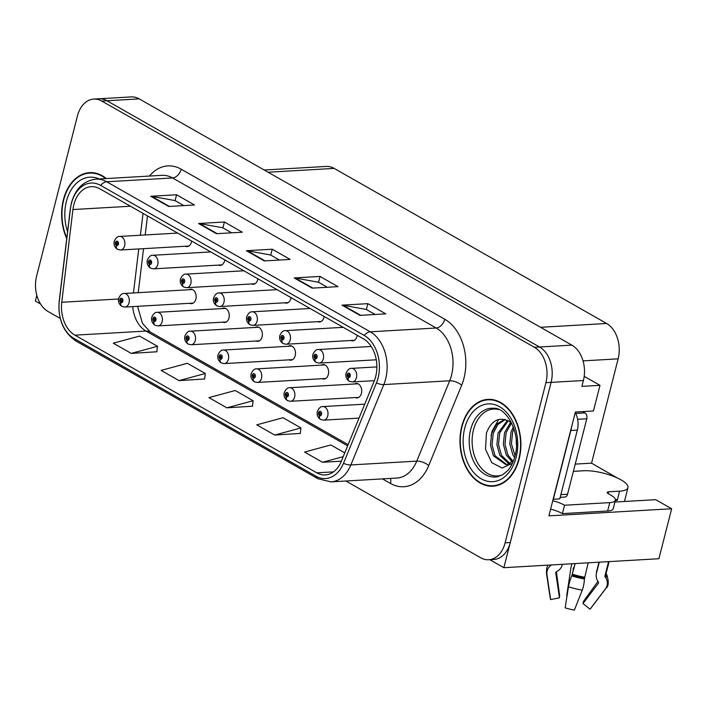 <?xml version="1.0" encoding="UTF-8"?>
<svg xmlns="http://www.w3.org/2000/svg" width="707" height="707" viewBox="0 0 707 707"><rect width="100%" height="100%" fill="white"/><g stroke="black" fill="none" stroke-linecap="round" stroke-linejoin="round"><path stroke-width="1.06" d="M289.048 359.854A7.247 5.073 -93.3 0 0 290.842 360.208A7.247 5.073 -93.3 0 0 295.199 355.692A7.247 5.073 -93.3 0 0 290.003 345.732A7.247 5.073 -93.3 0 0 288.27 346.289M322.162 378.705A7.247 5.073 -93.3 0 0 323.956 379.049A7.247 5.073 -93.3 0 0 328.313 374.542A7.247 5.073 -93.3 0 0 323.117 364.582A7.247 5.073 -93.3 0 0 321.385 365.139M255.934 341.004A7.247 5.073 -93.3 0 0 257.719 341.357A7.247 5.073 -93.3 0 0 262.085 336.841A7.247 5.073 -93.3 0 0 256.888 326.89A7.247 5.073 -93.3 0 0 255.147 327.438M222.82 322.153A7.247 5.073 -93.3 0 0 224.605 322.507A7.247 5.073 -93.3 0 0 228.971 317.991A7.247 5.073 -93.3 0 0 223.774 308.04A7.247 5.073 -93.3 0 0 222.033 308.588M189.706 303.303A7.247 5.073 -93.3 0 0 191.491 303.657A7.247 5.073 -93.3 0 0 195.857 299.141A7.247 5.073 -93.3 0 0 190.66 289.19A7.247 5.073 -93.3 0 0 188.919 289.746M355.276 397.555A7.247 5.073 -93.3 0 0 357.07 397.9A7.247 5.073 -93.3 0 0 361.427 393.392A7.247 5.073 -93.3 0 0 356.231 383.433A7.247 5.073 -93.3 0 0 354.499 383.989M350.866 340.5A7.247 5.073 -93.3 0 0 352.652 340.845A7.247 5.073 -93.3 0 0 357.017 336.338A7.247 5.073 -93.3 0 0 357.221 335.295M317.752 321.65A7.247 5.073 -93.3 0 0 319.537 321.994A7.247 5.073 -93.3 0 0 323.903 317.487A7.247 5.073 -93.3 0 0 324.106 316.444M284.638 302.799A7.247 5.073 -93.3 0 0 286.423 303.144A7.247 5.073 -93.3 0 0 290.789 298.637A7.247 5.073 -93.3 0 0 290.992 297.594M251.515 283.949A7.247 5.073 -93.3 0 0 253.309 284.302A7.247 5.073 -93.3 0 0 257.666 279.786A7.247 5.073 -93.3 0 0 257.869 278.744M218.401 265.098A7.247 5.073 -93.3 0 0 220.195 265.452A7.247 5.073 -93.3 0 0 224.552 260.936A7.247 5.073 -93.3 0 0 224.755 259.902M185.287 246.248A7.247 5.073 -93.3 0 0 187.081 246.602A7.247 5.073 -93.3 0 0 191.438 242.086A7.247 5.073 -93.3 0 0 191.641 241.052M614.922 502.032L655.689 499.672L671.65 508.757L548.897 515.854L575.365 412.04L593.456 410.988L599.996 385.333L581.905 386.375L583.399 380.507A27.175 19.009 -93.3 0 0 571.883 345.14L139.235 98.883A27.175 19.009 -93.3 0 0 131.255 96.912L98.953 98.777A27.175 19.009 -93.3 0 1 106.934 100.748A27.175 19.009 -93.3 0 0 98.953 98.777L93.784 99.077A27.175 19.009 -93.3 0 0 77.416 116.001L36.596 276.163A27.175 19.009 -93.3 0 0 48.111 311.531L60.272 318.45M584.194 376.336L599.996 385.333M36.817 295.279L35.35 301.023L40.573 303.992M345.864 481.007L480.76 557.788A27.175 19.009 -93.3 0 0 488.74 559.758A27.175 19.009 -93.3 0 0 505.107 542.843L545.928 382.673A27.175 19.009 -93.3 0 0 534.412 347.305L539.582 347.013L106.934 100.748L539.582 347.013A27.175 19.009 -93.3 0 1 551.098 382.372A27.175 19.009 -93.3 0 0 539.582 347.013L571.883 345.14M671.65 508.757L658.906 558.733L503.861 567.694L551.098 382.372L510.268 542.543A27.175 19.009 -93.3 0 1 493.91 559.458L488.74 559.758M489.801 559.697L503.861 567.694M264.215 170.016L326.192 166.437A27.175 19.009 86.7 0 1 334.172 168.407L606.624 323.479A27.175 19.009 86.7 0 1 618.139 358.847L591.556 463.165L575.233 464.11M591.556 463.165L617.211 477.914M106.342 178.544A43.472 30.419 -93.3 0 0 89.586 172.649A43.472 30.419 -93.3 0 0 63.4 199.719A43.472 30.419 -93.3 0 0 66.741 238.613M461.742 426.454A43.472 30.419 -93.3 0 0 492.938 486.186A43.472 30.419 -93.3 0 0 519.124 459.117A43.472 30.419 -93.3 0 0 487.918 399.384A43.472 30.419 -93.3 0 0 461.742 426.454M493.707 485.691A43.472 30.419 -93.3 0 0 495.51 485.877M73.837 204.721A28.987 20.282 86.7 0 1 91.291 186.675A28.987 20.282 86.7 0 1 99.802 188.778L363.407 338.821A28.987 20.282 86.7 0 1 374.215 381.038L341.278 461.379A28.987 20.282 86.7 0 1 325.308 474.936A28.987 20.282 86.7 0 1 316.789 472.833L74.942 335.171A28.987 20.282 86.7 0 1 61.756 302.278L72.936 209.546A28.987 20.282 86.7 0 1 73.837 204.721M71.442 203.36A32.61 22.81 -93.3 0 0 70.435 208.786L59.255 301.518A32.61 22.81 -93.3 0 0 74.085 338.529L315.941 476.191A32.61 22.81 -93.3 0 0 343.487 463.306L376.424 382.955A32.61 22.81 -93.3 0 0 364.264 335.463L100.659 185.42A32.61 22.81 -93.3 0 0 71.442 203.36M359.951 315.357L385.792 313.864L367.861 303.657L342.02 305.15L359.951 315.357M375.108 314.482L366.253 309.445L342.895 305.194A7.247 4.71 119.6 0 0 342.02 305.15M366.367 309.507L367.861 303.657M312.132 288.138L337.973 286.644L320.041 276.437L294.2 277.931L312.132 288.138M327.288 287.263L318.433 282.226L295.075 277.975A7.247 4.71 119.6 0 0 294.2 277.931M318.548 282.287L320.041 276.437M168.673 206.479L194.513 204.986L176.582 194.779L150.741 196.272L168.673 206.479M183.829 205.604L174.983 200.567L151.616 196.325A7.247 4.71 119.6 0 0 150.741 196.272M175.089 200.629L176.582 194.779M216.492 233.699L242.333 232.205L224.402 221.998L198.561 223.492L216.492 233.699M231.649 232.824L222.802 227.787L199.436 223.545A7.247 4.71 119.6 0 0 198.561 223.492M222.908 227.848L224.402 221.998M264.312 260.918L290.153 259.425L272.222 249.218L246.381 250.711L264.312 260.918M279.468 260.043L270.622 255.006L247.256 250.764A7.247 4.71 119.6 0 0 246.381 250.711M270.728 255.068L272.222 249.218M534.412 347.305L101.764 101.048A27.175 19.009 -93.3 0 0 93.784 99.077M344.769 452.887L330.832 444.95L304.567 452.065L322.507 462.272L341.366 461.185M179.048 380.613L205.304 373.499L187.373 363.292L161.116 370.406L179.048 380.613L204.65 378.987M131.228 353.394L157.484 346.289L139.553 336.081L113.297 343.187L131.228 353.394L156.83 351.768M274.687 435.052L300.943 427.938L283.012 417.731L256.747 424.845L274.687 435.052L300.289 433.426M226.867 407.833L253.124 400.719L235.192 390.511L208.936 397.626L226.867 407.833L252.47 406.207M253.124 400.719L252.452 406.357M205.304 373.499L204.632 379.138M157.484 346.289L156.813 351.918M300.943 427.938L300.272 433.577M322.507 462.272L343.213 456.66M490.517 399.393A43.472 30.419 -93.3 0 0 488.74 399.791M92.175 172.658A43.472 30.419 -93.3 0 0 90.408 173.056M364.741 404.157L322.86 406.578A6.796 4.755 86.7 0 1 327.73 415.91A6.796 4.755 86.7 0 1 323.638 420.144L320.757 419.543A4.525 3.005 -63.4 0 1 319.555 415.681A2.262 1.582 -93.3 0 0 321.517 414.399A2.262 1.582 -93.3 0 0 320.554 411.447A2.262 1.582 -93.3 0 0 318.521 412.694A2.262 1.582 -93.3 0 0 319.423 415.61L319.776 414.373A0.901 0.636 86.7 0 1 319.971 412.641A0.901 0.636 86.7 0 1 319.829 414.399L319.555 415.681M320.351 414.337L319.776 414.373M319.423 415.61A4.525 2.89 122.6 0 0 320.209 419.233A4.525 2.89 122.6 0 0 320.474 419.375M320.306 414.373L319.829 414.399M376.884 366.906L351.556 368.374A6.796 4.755 86.7 0 1 356.434 377.706A6.796 4.755 86.7 0 1 352.342 381.939L349.452 381.338A4.525 3.005 -63.4 0 1 348.251 377.476A2.262 1.582 -93.3 0 0 350.212 376.195A2.262 1.582 -93.3 0 0 349.249 373.243A2.262 1.582 -93.3 0 0 347.225 374.489A2.262 1.582 -93.3 0 0 348.118 377.397L348.48 376.168A0.901 0.636 86.7 0 1 348.666 374.436A0.901 0.636 86.7 0 1 348.772 376.248A0.901 0.636 86.7 0 1 348.533 376.195L348.251 377.476M349.055 376.133L348.48 376.168M348.118 377.397A4.525 2.89 122.6 0 0 348.905 381.029A4.525 2.89 122.6 0 0 349.178 381.17M349.002 376.168L348.533 376.195M358.016 383.786L289.746 387.728A6.796 4.755 86.7 0 1 294.616 397.06A6.796 4.755 86.7 0 1 290.524 401.293L287.643 400.692A4.525 3.005 -63.4 0 1 286.432 396.83A2.262 1.582 -93.3 0 0 288.403 395.549A2.262 1.582 -93.3 0 0 287.44 392.606A2.262 1.582 -93.3 0 0 285.407 393.852A2.262 1.582 -93.3 0 0 286.308 396.76L286.662 395.522A0.901 0.636 86.7 0 1 286.856 393.799A0.901 0.636 86.7 0 1 286.715 395.549L286.432 396.83M287.236 395.487L286.662 395.522M286.308 396.76A4.525 2.89 122.6 0 0 287.095 400.383A4.525 2.89 122.6 0 0 287.36 400.524M287.192 395.522L286.715 395.549M324.902 364.936L256.632 368.886A6.796 4.755 86.7 0 1 261.502 378.218A6.796 4.755 86.7 0 1 257.41 382.443L254.529 381.842A4.525 3.005 -63.4 0 1 253.318 377.98A2.262 1.582 -93.3 0 0 255.289 376.698A2.262 1.582 -93.3 0 0 254.326 373.756A2.262 1.582 -93.3 0 0 252.293 375.002A2.262 1.582 -93.3 0 0 253.194 377.909L253.548 376.672A0.901 0.636 86.7 0 1 253.733 374.949A0.901 0.636 86.7 0 1 253.601 376.707L253.318 377.98M254.122 376.637L253.548 376.672M253.194 377.909A4.525 2.89 122.6 0 0 253.981 381.533A4.525 2.89 122.6 0 0 254.246 381.674M254.078 376.672L253.601 376.707M291.788 346.085L223.509 350.036A6.796 4.755 86.7 0 1 228.388 359.368A6.796 4.755 86.7 0 1 224.296 363.592L221.415 363A4.525 3.005 -63.4 0 1 220.204 359.129A2.262 1.582 -93.3 0 0 222.166 357.848A2.262 1.582 -93.3 0 0 221.211 354.905A2.262 1.582 -93.3 0 0 219.179 356.151A2.262 1.582 -93.3 0 0 220.08 359.059L220.434 357.822A0.901 0.636 86.7 0 1 220.619 356.098A0.901 0.636 86.7 0 1 220.725 357.91A0.901 0.636 86.7 0 1 220.487 357.857L220.204 359.129M221.008 357.795L220.434 357.822M220.08 359.059A4.525 2.89 122.6 0 0 220.867 362.682A4.525 2.89 122.6 0 0 221.132 362.832M220.964 357.83L220.487 357.857M371.21 346.474L318.442 349.523A6.796 4.755 86.7 0 1 323.32 358.856A6.796 4.755 86.7 0 1 319.228 363.089L316.338 362.488A4.525 3.005 -63.4 0 1 315.136 358.626A2.262 1.582 -93.3 0 0 317.098 357.344A2.262 1.582 -93.3 0 0 316.135 354.393A2.262 1.582 -93.3 0 0 314.111 355.639A2.262 1.582 -93.3 0 0 315.004 358.546L315.366 357.318A0.901 0.636 86.7 0 1 315.552 355.586A0.901 0.636 86.7 0 1 315.419 357.344L315.136 358.626M315.941 357.282L315.366 357.318M315.004 358.546A4.525 2.89 122.6 0 0 315.79 362.178A4.525 2.89 122.6 0 0 316.064 362.32M315.888 357.318L315.419 357.344M343.222 327.332L285.328 330.673A6.796 4.755 86.7 0 1 290.206 340.005A6.796 4.755 86.7 0 1 286.114 344.238L283.224 343.637A4.525 3.005 -63.4 0 1 282.022 339.775A2.262 1.582 -93.3 0 0 283.984 338.494A2.262 1.582 -93.3 0 0 283.021 335.551A2.262 1.582 -93.3 0 0 280.997 336.797A2.262 1.582 -93.3 0 0 281.89 339.705L282.252 338.467A0.901 0.636 86.7 0 1 282.438 336.735A0.901 0.636 86.7 0 1 282.305 338.494L282.022 339.775M282.818 338.432L282.252 338.467M281.89 339.705A4.525 2.89 122.6 0 0 282.676 343.328A4.525 2.89 122.6 0 0 282.95 343.469M282.773 338.467L282.305 338.494M310.108 308.482L252.213 311.822A6.796 4.755 86.7 0 1 257.083 321.164A6.796 4.755 86.7 0 1 253 325.388L250.11 324.787A4.525 3.005 -63.4 0 1 248.908 320.925A2.262 1.582 -93.3 0 0 250.87 319.644A2.262 1.582 -93.3 0 0 249.907 316.701A2.262 1.582 -93.3 0 0 247.883 317.947A2.262 1.582 -93.3 0 0 248.776 320.854L249.138 319.617A0.901 0.636 86.7 0 1 249.324 317.894A0.901 0.636 86.7 0 1 249.182 319.644L248.908 320.925M249.704 319.582L249.138 319.617M248.776 320.854A4.525 2.89 122.6 0 0 249.562 324.478A4.525 2.89 122.6 0 0 249.836 324.619M249.659 319.617L249.182 319.644M276.994 289.631L219.099 292.981A6.796 4.755 86.7 0 1 223.969 302.313A6.796 4.755 86.7 0 1 219.877 306.538L216.996 305.945A4.525 3.005 -63.4 0 1 215.794 302.075A2.262 1.582 -93.3 0 0 217.756 300.793A2.262 1.582 -93.3 0 0 216.793 297.85A2.262 1.582 -93.3 0 0 214.76 299.096A2.262 1.582 -93.3 0 0 215.662 302.004L216.015 300.767A0.901 0.636 86.7 0 1 216.209 299.043A0.901 0.636 86.7 0 1 216.068 300.802L215.794 302.075M216.589 300.74L216.015 300.767M215.662 302.004A4.525 2.89 122.6 0 0 216.448 305.627A4.525 2.89 122.6 0 0 216.713 305.769M216.545 300.775L216.068 300.802M615.364 500.282A18.117 5.347 -165.7 0 1 609.77 502.615L607.631 511.002A18.117 5.347 -165.7 0 0 613.225 508.669L615.364 500.282A18.117 5.347 -165.7 0 0 610.733 495.059L608.347 493.698A4.525 1.334 -165.7 0 1 607.189 492.399A4.525 1.334 -165.7 0 1 608.586 491.816L619.571 491.179A27.175 8.016 14.3 0 0 627.966 487.68A27.175 8.016 14.3 0 0 621.02 479.85A27.175 8.016 14.3 0 0 583.699 470.765L573.386 471.366M615.903 499.655L617.22 500.406L617.432 499.566L615.408 499.681M617.22 500.406A27.175 8.016 -165.7 0 1 615.32 500.468M588.171 562.825L584.389 578.962A9.96 2.51 99.7 0 1 582.241 590.151L574.393 610.088A20.83 6.151 14.3 0 1 565.149 607.834L568.481 586.801A9.96 1.838 -72.4 0 1 571.786 575.896L575.162 563.576M599.28 562.18L596.443 573.289A9.96 9.341 -132 0 0 597.795 581.145L598.458 582.17A0.901 0.848 48 0 1 598.44 583.178L582.975 603.557L590.045 609.187L605.519 588.807A9.96 9.341 -132 0 0 605.713 577.734L605.051 576.7A0.901 0.848 48 0 1 604.927 575.984L608.586 561.641M547.978 565.149L546.661 568.313L546.431 573.094L550.32 598.617A20.83 6.151 14.3 0 0 550.665 599.589L559.476 597.839L555.755 572.785A0.901 0.831 -28.5 0 1 556.223 571.883L557.293 571.274A9.96 9.182 151.5 0 0 562.198 564.946L562.357 564.319M596.469 573.183A9.96 9.182 -28.5 0 1 596.761 570.849L598.962 562.198M572.157 575.047L573.757 567.456A9.96 2.51 -80.3 0 0 574.455 566.378M583.31 603.115A12.426 3.668 14.3 0 0 583.187 601.878L597.945 581.375M556.418 571.777L559.688 596.16A12.426 3.668 14.3 0 0 559.308 596.717M590.045 609.187A20.83 6.151 14.3 0 0 590.38 608.833L606.005 588.277C608.665 586.289 608.948 581.843 606.862 574.932A9.96 9.182 -28.5 0 0 606.208 573.907L606.04 573.686M571.945 563.762A9.96 2.51 -80.3 0 0 570.761 569.02L566.678 595.877M551.584 564.937A9.96 9.182 151.5 0 0 546.944 574.544L550.665 599.589M607.631 511.002L562.41 513.618A18.117 5.347 14.3 0 0 550.612 509.128M552.75 500.742A18.117 5.347 -165.7 0 1 564.548 505.231L562.41 513.618M609.77 502.615L564.548 505.231M571.424 427.505A18.117 12.673 86.7 0 1 570.858 430.501L553.334 499.266A18.117 12.673 -93.3 0 0 553.157 499.142M570.858 430.501L577.327 430.13A18.117 12.673 -93.3 0 0 575.233 412.535M553.334 499.266L559.794 498.895L577.327 430.13M66.82 237.959A43.021 30.101 86.7 0 1 63.701 199.895A43.021 30.101 86.7 0 1 89.612 173.1A43.021 30.101 86.7 0 1 105.75 178.579M502.403 474.91A33.512 23.446 86.7 0 1 478.586 464.534A33.512 23.446 86.7 0 1 473.478 429.9A33.512 23.446 86.7 0 1 498.621 409.494M511.886 423.493A22.642 15.846 -93.3 0 0 508.695 421.072C498.727 416.609 491.303 420.603 486.434 433.055L485.515 449.157L491.727 462.652L502.138 468.034L512.425 463.279M462.033 426.621A43.021 30.101 86.7 0 1 487.945 399.835A43.021 30.101 86.7 0 1 518.823 458.949A43.021 30.101 86.7 0 1 492.912 485.736A43.021 30.101 86.7 0 1 462.033 426.621M516.419 444.986L516.207 439.471M514.572 457.579L512.787 454.698L509.809 443.881L511.02 432.224L513.317 426.825M515.058 455.776L511.426 443.784L512.637 432.127L513.954 428.619M512.168 461.918L506.327 455.069L503.349 444.252L504.559 432.596L510.622 422.379M512.937 461.22L507.944 454.972L504.966 444.155L506.177 432.507L511.435 423.078M509.031 463.845L499.867 455.441L496.888 444.623L498.099 432.976L507.432 420.391M509.827 463.483L501.484 455.352L498.506 444.535L499.716 432.878L508.2 420.789M513.582 460.54L507.273 464.384L505.823 464.579L493.406 455.821L490.428 444.995L491.639 433.347L496.8 424.023L504.701 419.401M506.636 464.499L495.024 455.723L492.045 444.906L493.256 433.25L497.984 424.403L505.293 419.56M560.191 497.33L564.822 497.065A4.525 3.173 -93.3 0 0 567.553 494.246L586.783 418.774A4.525 3.173 -93.3 0 0 584.866 412.879L582.648 411.615M491.065 435.556L492.037 431.297L498.674 419.472M258.674 327.235L190.395 331.185A6.796 4.755 86.7 0 1 195.273 340.518A6.796 4.755 86.7 0 1 191.182 344.751L188.292 344.15A4.525 3.005 -63.4 0 1 187.09 340.288A2.262 1.582 -93.3 0 0 189.052 339.007A2.262 1.582 -93.3 0 0 188.097 336.055A2.262 1.582 -93.3 0 0 186.065 337.301A2.262 1.582 -93.3 0 0 186.957 340.208L187.32 338.971A0.901 0.636 86.7 0 1 187.505 337.248A0.901 0.636 86.7 0 1 187.611 339.06A0.901 0.636 86.7 0 1 187.373 339.007L187.09 340.288M187.894 338.945L187.32 338.971M186.957 340.208A4.525 2.89 122.6 0 0 187.753 343.841A4.525 2.89 122.6 0 0 188.018 343.982M187.841 338.98L187.373 339.007M225.56 308.385L157.281 312.335A6.796 4.755 86.7 0 1 162.159 321.667A6.796 4.755 86.7 0 1 158.068 325.9L155.178 325.3A4.525 3.005 -63.4 0 1 153.976 321.438A2.262 1.582 -93.3 0 0 155.938 320.156A2.262 1.582 -93.3 0 0 154.983 317.204A2.262 1.582 -93.3 0 0 152.951 318.45A2.262 1.582 -93.3 0 0 153.843 321.358L154.206 320.13A0.901 0.636 86.7 0 1 154.391 318.397A0.901 0.636 86.7 0 1 154.497 320.209A0.901 0.636 86.7 0 1 154.259 320.156L153.976 321.438M154.78 320.094L154.206 320.13M153.843 321.358A4.525 2.89 122.6 0 0 154.639 324.99A4.525 2.89 122.6 0 0 154.904 325.132M154.727 320.13L154.259 320.156M192.445 289.543L124.167 293.485A6.796 4.755 86.7 0 1 129.045 302.817A6.796 4.755 86.7 0 1 124.953 307.05L122.064 306.449A4.525 3.005 -63.4 0 1 120.862 302.587A2.262 1.582 -93.3 0 0 122.824 301.306A2.262 1.582 -93.3 0 0 121.869 298.354A2.262 1.582 -93.3 0 0 119.837 299.6A2.262 1.582 -93.3 0 0 120.729 302.508L121.091 301.279A0.901 0.636 86.7 0 1 121.277 299.547A0.901 0.636 86.7 0 1 121.383 301.359A0.901 0.636 86.7 0 1 121.144 301.306L120.862 302.587M121.666 301.244L121.091 301.279M120.729 302.508A4.525 2.89 122.6 0 0 121.516 306.14A4.525 2.89 122.6 0 0 121.79 306.281M121.613 301.279L121.144 301.306M243.88 270.781L185.985 274.13A6.796 4.755 86.7 0 1 190.855 283.463A6.796 4.755 86.7 0 1 186.763 287.696L183.882 287.095A4.525 3.005 -63.4 0 1 182.671 283.224A2.262 1.582 -93.3 0 0 184.642 281.952A2.262 1.582 -93.3 0 0 183.679 279A2.262 1.582 -93.3 0 0 181.646 280.246A2.262 1.582 -93.3 0 0 182.547 283.154L182.901 281.916A0.901 0.636 86.7 0 1 183.095 280.193A0.901 0.636 86.7 0 1 182.954 281.952L182.671 283.224M183.475 281.89L182.901 281.916M182.547 283.154A4.525 2.89 122.6 0 0 183.334 286.777A4.525 2.89 122.6 0 0 183.599 286.927M183.431 281.925L182.954 281.952M210.766 251.931L152.871 255.28A6.796 4.755 86.7 0 1 157.741 264.612A6.796 4.755 86.7 0 1 153.649 268.846L150.768 268.245A4.525 3.005 -63.4 0 1 149.557 264.383A2.262 1.582 -93.3 0 0 151.528 263.101A2.262 1.582 -93.3 0 0 150.564 260.149A2.262 1.582 -93.3 0 0 148.532 261.396A2.262 1.582 -93.3 0 0 149.433 264.303L149.787 263.075A0.901 0.636 86.7 0 1 149.972 261.343A0.901 0.636 86.7 0 1 150.078 263.154A0.901 0.636 86.7 0 1 149.84 263.101L149.557 264.383M150.361 263.039L149.787 263.075M149.433 264.303A4.525 2.89 122.6 0 0 150.22 267.935A4.525 2.89 122.6 0 0 150.485 268.077M150.317 263.075L149.84 263.101M177.651 233.08L119.748 236.43A6.796 4.755 86.7 0 1 124.626 245.762A6.796 4.755 86.7 0 1 120.535 249.995L117.654 249.394A4.525 3.005 -63.4 0 1 116.443 245.532A2.262 1.582 -93.3 0 0 118.405 244.251A2.262 1.582 -93.3 0 0 117.45 241.299A2.262 1.582 -93.3 0 0 115.418 242.545A2.262 1.582 -93.3 0 0 116.319 245.453L116.673 244.224A0.901 0.636 86.7 0 1 116.858 242.492A0.901 0.636 86.7 0 1 116.964 244.304A0.901 0.636 86.7 0 1 116.726 244.251L116.443 245.532M117.247 244.189L116.673 244.224M116.319 245.453A4.525 2.89 122.6 0 0 117.106 249.085A4.525 2.89 122.6 0 0 117.371 249.226M117.203 244.224L116.726 244.251M139.235 98.883L101.764 101.048M583.399 380.507L545.928 382.673M606.624 323.479L540.537 327.306M334.172 168.407L268.086 172.225M618.139 358.847L583.036 360.879M149.416 176.052A45.283 31.682 86.7 0 1 181.178 169.194L444.783 319.246A9.058 5.895 -60.4 0 1 436.184 328.004L172.579 177.961A36.234 25.346 -93.3 0 0 161.938 175.327L96.046 179.145A36.234 25.346 86.7 0 1 106.686 181.77A9.058 5.895 119.6 0 0 100.659 185.42M444.783 319.246A45.283 31.682 86.7 0 1 463.978 378.183A45.283 31.682 86.7 0 1 461.671 385.2L428.734 465.551A45.283 31.682 86.7 0 1 390.467 483.447L382.46 478.886M451.543 375.152A36.234 25.346 -93.3 0 0 436.184 328.004L370.282 331.813A36.234 25.346 86.7 0 1 383.795 384.581L350.866 464.932A36.234 25.346 86.7 0 1 330.894 481.874L396.786 478.065A36.234 25.346 -93.3 0 0 416.759 461.123L449.696 380.773A36.234 25.346 -93.3 0 0 451.543 375.152M96.046 179.145C83.753 180.639 75.543 188.548 71.425 202.865L70.364 208.538A9.058 1.608 6.9 0 0 70.435 208.786M70.364 208.538L59.185 301.27C57.815 319.246 63.436 332.511 76.056 341.074A9.058 5.895 -60.4 0 1 74.085 338.529M315.941 476.191A9.058 5.895 119.6 0 0 317.911 478.727L330.894 481.874M343.487 463.306A9.058 3.659 22.3 0 0 350.866 464.932L416.759 461.123A9.058 3.659 -157.7 0 1 428.734 465.551M376.424 382.955A9.058 3.659 22.3 0 0 383.795 384.581L449.696 380.773A9.058 3.659 -157.7 0 1 461.671 385.2M364.264 335.463A9.058 5.895 -60.4 0 1 370.282 331.813L106.686 181.77L172.579 177.961A9.058 5.895 -60.4 0 0 181.178 169.194M505.107 542.843L510.268 542.543M390.441 478.427A9.058 5.895 -60.4 0 1 390.467 483.447M316.789 472.833L333.518 471.869M72.936 209.546L130.459 206.223M61.756 302.278L118.537 298.999M143.044 213.39L140.41 235.237M138.758 248.944L133.455 292.945M132.686 306.599A28.987 20.282 -93.3 0 0 146.004 331.07L347.65 445.843M74.942 335.171L146.004 331.07A16.305 10.605 -60.4 0 1 150.229 331.99L348.144 444.65M265.028 260.874L247.256 250.764M217.208 233.655L199.436 223.545M169.388 206.435L151.616 196.325M312.848 288.094L295.075 277.975M360.667 315.313L342.895 305.194M619.571 491.179L617.432 499.566M572.449 574.225A27.175 8.016 14.3 0 0 584.512 577.159M604.927 575.984A27.175 8.016 14.3 0 0 605.811 574.605L609.125 561.614M596.955 571.291A18.117 5.347 14.3 0 0 596.761 570.849M574.031 568.021A22.341 6.593 14.3 0 0 573.395 567.907M573.81 568.888A22.58 6.663 14.3 0 0 573.112 568.764M605.519 588.807A30.984 9.147 14.3 0 0 606.005 588.277M568.481 586.801A30.984 9.147 14.3 0 0 582.241 590.151M546.431 573.094A30.984 9.147 14.3 0 0 546.944 574.544M605.713 577.734A28.386 8.378 14.3 0 0 606.208 573.907M571.786 575.896A28.386 8.378 14.3 0 0 584.389 578.962M605.051 576.7A27.476 8.113 14.3 0 0 605.943 574.075M572.21 574.924A27.476 8.113 14.3 0 0 584.406 577.893M608.586 491.816L608.135 493.574M67.58 231.675A38.947 27.246 86.7 0 1 66.396 201.424A38.947 27.246 86.7 0 1 99.236 178.959M497.701 476.695A34.44 24.1 86.7 0 1 474.945 463.783A34.44 24.1 86.7 0 1 470.606 429.679A34.44 24.1 86.7 0 1 493.742 408.266C506.601 407.276 521.58 433.939 514.97 456.112C513.326 462.272 510.834 467.177 507.476 470.809L502.774 474.697L497.701 476.695M464.729 428.159A38.947 27.246 86.7 0 1 499.619 406.728A38.947 27.246 86.7 0 1 516.137 457.411A38.947 27.246 86.7 0 1 481.237 478.842A38.947 27.246 86.7 0 1 464.729 428.159M586.783 418.774L577.619 419.304M584.866 412.879L575.692 413.409M567.553 494.246L560.881 494.635M76.056 341.074L317.911 478.727M137.573 306.317L142.416 323.258L150.229 331.99M147.489 215.918L145.191 234.963M143.539 248.661L138.227 292.671M322.86 406.578C320.854 406.295 319.025 407.904 317.363 411.394C316.648 414.567 317.593 417.183 320.209 419.233M359.023 418.102L323.638 420.144M351.556 368.374C349.558 368.091 347.729 369.699 346.068 373.19C345.343 376.363 346.297 378.979 348.905 381.029M374.365 380.666L352.342 381.939M289.746 387.728C287.74 387.445 285.911 389.053 284.249 392.544C283.534 395.717 284.479 398.333 287.095 400.383M358.803 397.352L290.524 401.293M256.632 368.886C254.626 368.603 252.797 370.203 251.135 373.694C250.419 376.866 251.365 379.482 253.981 381.533M325.688 378.501L257.41 382.443M223.509 350.036C221.512 349.753 219.683 351.352 218.021 354.843C217.305 358.025 218.251 360.632 220.867 362.682M292.574 359.651L224.296 363.592M318.442 349.523C316.444 349.24 314.615 350.849 312.954 354.34C312.229 357.512 313.183 360.128 315.79 362.178M376.274 359.792L319.228 363.089M285.328 330.673C283.33 330.39 281.492 331.998 279.839 335.489C279.115 338.662 280.06 341.278 282.676 343.328M354.384 340.288L286.114 344.238M252.213 311.822C250.216 311.548 248.378 313.148 246.725 316.639C246.001 319.811 246.946 322.427 249.562 324.478M321.27 321.446L253 325.388M219.099 292.981C217.093 292.698 215.264 294.298 213.602 297.788C212.887 300.961 213.832 303.577 216.448 305.627M288.156 302.596L219.877 306.538M627.966 487.68L624.449 501.475M89.612 173.1L93.987 172.853M487.945 399.835L492.319 399.579M492.912 485.736L497.286 485.479M190.395 331.185C188.398 330.903 186.568 332.502 184.907 335.993C184.191 339.174 185.137 341.781 187.753 343.841M259.46 340.801L191.182 344.751M157.281 312.335C155.284 312.052 153.454 313.661 151.793 317.151C151.077 320.324 152.023 322.94 154.639 324.99M226.346 321.95L158.068 325.9M124.167 293.485C122.17 293.202 120.34 294.81 118.679 298.301C117.963 301.474 118.909 304.09 121.516 306.14M193.232 303.1L124.953 307.05M185.985 274.13C183.979 273.848 182.15 275.447 180.488 278.938C179.772 282.12 180.718 284.727 183.334 286.777M255.041 283.746L186.763 287.696M152.871 255.28C150.865 254.997 149.036 256.606 147.374 260.096C146.658 263.269 147.604 265.876 150.22 267.935M221.927 264.895L153.649 268.846M119.748 236.43C117.751 236.147 115.921 237.755 114.26 241.246C113.544 244.419 114.49 247.035 117.106 249.085M188.813 246.045L120.535 249.995"/></g></svg>
